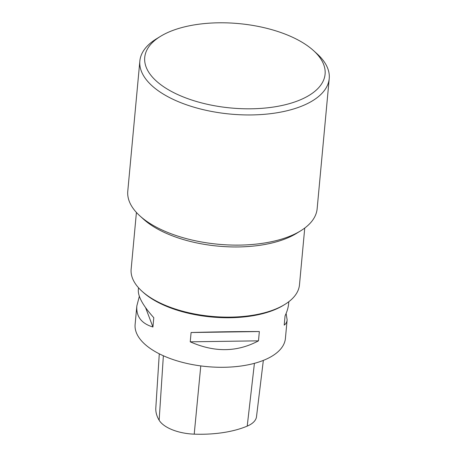 <?xml version="1.0" encoding="UTF-8"?>
<svg xmlns="http://www.w3.org/2000/svg" width="457" height="457" viewBox="0 0 457 457"><rect width="100%" height="100%" fill="white"/><g stroke="black" fill="none" stroke-linecap="round" stroke-linejoin="round"><path stroke-width="0.69" d="M138.522 287.761L138.322 289.915C137.934 296.536 143.092 305.802 153.792 317.706L152.929 327.006C141.447 323.527 136.083 316.501 136.837 305.922L135.118 324.481A75.474 35.315 5.3 0 0 207.004 366.617A75.474 35.315 5.3 0 0 285.414 338.426L287.133 319.866C286.916 322.128 285.939 323.882 284.208 325.133L285.071 315.833C287.082 311.577 288.264 307.584 288.618 303.854L288.818 301.7M259.348 331.548L258.485 340.842C237.234 352.238 214.482 352.564 190.232 341.819L191.095 332.519C216.407 331.822 239.16 331.496 259.348 331.548L191.095 332.519M136.837 305.922L139.339 296.313M286.116 313.468L287.133 319.866M159.287 353.821L155.814 407.89A82.254 38.491 5.3 0 0 159.145 420.24A33.949 15.886 5.3 0 0 194.214 434.15A82.254 38.491 5.3 0 0 247.22 426.118A33.949 15.886 5.3 0 0 256.503 416.698L263.346 360.396M152.929 327.006L145.577 307.63M258.485 340.842L190.232 341.819M284.78 304.471L283.42 305.31A83.02 38.845 -174.7 0 1 283.311 305.373A83.02 38.845 -174.7 0 1 143.167 292.297L141.978 291.223A84.528 39.553 5.3 0 0 284.671 304.539A84.528 39.553 5.3 0 0 284.78 304.471A84.528 39.553 5.3 0 0 299.484 284.802L304.745 228.06M136.415 212.448L131.148 269.19A84.528 39.553 5.3 0 0 141.978 291.223M160.596 36.292A90.566 42.375 5.3 0 0 160.481 36.36A90.566 42.375 5.3 0 0 173.186 92.36A90.566 42.375 5.3 0 0 290.692 103.265A90.566 42.375 5.3 0 0 313.479 50.556A90.566 42.375 5.3 0 0 160.596 36.292M300.609 230.865L296.519 233.378A90.566 42.375 -174.7 0 1 296.404 233.453A90.566 42.375 -174.7 0 1 143.521 219.189L139.962 215.961A95.096 44.495 5.3 0 0 300.489 230.939A95.096 44.495 5.3 0 0 300.609 230.865A95.096 44.495 5.3 0 0 317.147 208.74L329.223 78.57A95.096 44.495 -174.7 0 1 230.425 114.09A95.096 44.495 -174.7 0 1 139.853 61.004A95.096 44.495 -174.7 0 1 156.391 38.874A95.096 44.495 -174.7 0 1 156.511 38.799M313.479 50.556L317.038 53.777A95.096 44.495 -174.7 0 1 329.223 78.57M139.853 61.004L127.777 191.175A95.096 44.495 5.3 0 0 139.962 215.961M159.145 420.24L163.372 355.769M194.214 434.15L200.777 365.92M247.22 426.118L254.418 363.332M160.481 36.36L156.391 38.874"/></g></svg>
